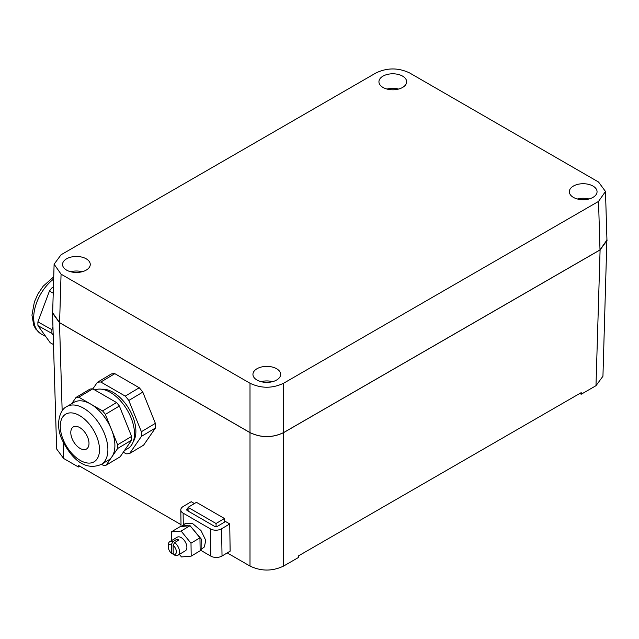 <?xml version="1.0" encoding="UTF-8"?>
<svg xmlns="http://www.w3.org/2000/svg" width="639" height="639" viewBox="0 0 639 639"><rect width="100%" height="100%" fill="white"/><g stroke="black" fill="none" stroke-linecap="round" stroke-linejoin="round"><path stroke-width="0.96" d="M605.484 191.476L606.954 239.976L599.997 249.913L283.596 432.587C272.398 437.899 261.199 437.899 250.001 432.587L250.001 383.24L61.064 274.163L54.107 264.219L61.064 254.761L376.004 72.934C387.194 67.622 398.393 67.622 409.591 72.934L598.535 182.019L605.484 191.476L598.535 201.413L283.596 383.24C272.398 388.56 261.199 388.56 250.001 383.24M607.05 240.456L600.093 249.913L283.596 432.643L283.596 566.066L298.397 557.52L298.421 555.914L581.218 392.642L581.194 394.247L595.987 385.7L602.944 376.243L606.914 238.73M52.678 311.481L52.542 313.198L59.499 322.655L62.167 410.925M283.596 432.643C272.398 437.955 261.199 437.955 250.001 432.643L59.499 322.655M54.107 264.219L52.646 312.719L59.595 322.655L250.001 432.587M86.201 270.121A13.858 8.003 0 0 0 90.259 264.458A13.858 8.003 0 0 0 81.704 257.07A13.858 8.003 0 0 0 66.6 258.803A13.858 8.003 0 0 0 62.542 264.458A13.858 8.003 0 0 0 71.097 271.855A13.858 8.003 0 0 0 86.201 270.121M256.998 368.727A13.858 8.003 0 0 0 252.94 374.39A13.858 8.003 0 0 0 261.495 381.779A13.858 8.003 0 0 0 276.599 380.045A13.858 8.003 0 0 0 280.657 374.39A13.858 8.003 0 0 0 272.102 366.994A13.858 8.003 0 0 0 256.998 368.727M573.399 186.061A13.858 8.003 0 0 0 569.333 191.716A13.858 8.003 0 0 0 577.888 199.112A13.858 8.003 0 0 0 592.992 197.371A13.858 8.003 0 0 0 597.058 191.716A13.858 8.003 0 0 0 588.495 184.328A13.858 8.003 0 0 0 573.399 186.061M383.001 76.137A13.858 8.003 0 0 0 378.935 81.792A13.858 8.003 0 0 0 387.49 89.18A13.858 8.003 0 0 0 402.594 87.447A13.858 8.003 0 0 0 406.66 81.792A13.858 8.003 0 0 0 398.097 74.396A13.858 8.003 0 0 0 383.001 76.137M56.655 448.993L63.604 458.451L78.405 466.989L79.779 466.198M250.001 432.643L250.001 566.066C261.199 571.378 272.398 571.378 283.596 566.066M82.175 271.735A13.858 8.003 0 0 0 70.625 271.735M272.573 381.659A13.858 8.003 0 0 0 261.024 381.659M588.966 198.993A13.858 8.003 0 0 0 577.424 198.993M398.568 89.069A13.858 8.003 0 0 0 387.026 89.069M78.405 466.989L78.381 465.392L181.021 524.651M579.813 393.456L581.194 394.247M250.001 566.066L227.22 552.911M188.106 511.08L188.05 507.342L196.445 502.326L224.449 518.493L216.046 523.509L216.094 526.704M224.497 522.119L224.449 518.493M188.05 507.342L216.046 523.509M53.213 335.171L51.967 333.43A37.621 22.093 -60.9 0 1 51.911 329.676L52.957 326.864M194.416 503.54L191.229 501.703L183.113 506.551A7.916 4.649 -0.9 0 0 180.797 509.906A7.916 4.649 -0.9 0 0 183.113 513.133L210.415 528.892A7.916 4.649 -0.9 0 0 221.613 528.78L229.728 523.924L225.535 521.504L217.412 526.352A1.981 1.166 -0.9 0 1 214.616 526.384L187.315 510.617A1.981 1.166 -0.9 0 1 186.732 509.818A1.981 1.166 -0.9 0 1 187.315 508.979L188.066 508.524M53.38 288.229L52.198 287.566L53.428 286.855M53.237 293.173L49.435 291.057L37.909 321.88A37.621 22.093 119.1 0 0 37.965 325.634L51.967 333.43M51.911 329.676L37.909 321.88M52.198 287.566A37.621 22.093 119.1 0 0 49.435 291.057M53.492 344.565L50.209 342.736L37.965 325.634M200.319 550.059L210.83 556.13A7.916 4.649 -0.9 0 0 222.029 556.018L230.144 551.161L229.728 523.924M200.143 550.131L204.368 546.952L205.75 540.362L200.989 530.546L192.491 523.485L185.094 523.637L181.54 526.496C183.281 524.986 185.622 524.763 188.553 525.849L190.055 525.689L199.951 537.822L200.151 550.778L191.197 556.13L190.997 543.182L199.951 537.822M201.109 549.572L201.205 538.981L191.317 527.239M188.553 525.849L181.54 526.496M190.997 543.182L181.101 531.049L171.396 531.864L180.358 526.512L181.652 526.4M181.101 531.049L190.055 525.689M171.396 531.864L171.532 540.602M179.383 554.364L181.492 556.944L191.197 556.13M173.241 554.348A5.703 3.235 -120.9 0 0 176.364 551.681A5.703 3.235 -120.9 0 0 173.105 545.323L173.241 554.348L174.838 555.235A7.916 4.489 -120.9 0 0 177.969 555.211L185.358 550.794A7.916 4.489 -120.9 0 0 186.892 547.232A7.916 4.489 -120.9 0 0 181.196 537.591A7.916 4.489 -120.9 0 0 177.235 537.199L169.838 541.616A7.916 4.489 -120.9 0 0 168.305 545.067L168.305 546.944A5.703 3.235 -120.9 0 0 171.564 553.374L171.428 544.348L172.969 541.592A7.916 4.489 -120.9 0 0 169.838 541.616M173.241 554.213L171.564 553.374M177.969 555.211A7.916 4.489 -120.9 0 0 179.184 549.452A7.916 4.489 -120.9 0 0 174.647 542.559L178.816 540.067A7.916 4.489 -120.9 0 0 177.977 539.508A7.916 4.489 -120.9 0 0 177.139 539.1L172.969 541.592M177.171 541.057L177.139 539.1M171.428 544.348A5.703 3.235 -120.9 0 0 168.305 546.944M173.105 545.323L174.647 542.559M97.36 382.322L111.362 373.959A39.594 22.461 59.1 0 1 114.836 373.663L100.842 382.026A39.594 22.461 -120.9 0 0 97.36 382.322L92.847 388.863M123.327 452.18L126.131 453.802A39.594 22.461 -120.9 0 0 129.613 453.506L141.451 436.357A39.594 22.461 -120.9 0 0 141.379 431.716L128.806 400.477A39.594 22.461 -120.9 0 0 125.252 396.116L139.246 387.753L114.836 373.663M139.246 387.753A39.594 22.461 59.1 0 1 142.801 392.106L128.806 400.477M141.379 431.716L155.373 423.353L142.801 392.106M155.373 423.353A39.594 22.461 59.1 0 1 155.445 427.994L141.451 436.357M129.613 453.506L143.607 445.143L155.445 427.994M88.989 442.995A12.868 7.301 59.1 0 1 86.489 449.033A12.868 7.301 59.1 0 1 76.696 445.742A12.868 7.301 59.1 0 1 70.801 432.978A12.868 7.301 59.1 0 1 73.293 426.94A12.868 7.301 59.1 0 1 83.094 430.231A12.868 7.301 59.1 0 1 88.989 442.995M101.481 464.297L103.382 465.392A37.621 21.335 -120.9 0 0 106.146 465.16L111.905 456.813A33.659 19.09 59.1 0 1 108.35 460.192L101.353 464.369A33.659 19.09 59.1 0 0 107.871 448.57A33.659 19.09 59.1 0 0 104.492 433.761A33.659 19.09 59.1 0 0 66.823 406.588L73.828 402.402A33.659 19.09 59.1 0 1 90.674 404.056A33.659 19.09 59.1 0 1 111.49 429.576A33.659 19.09 59.1 0 1 114.876 444.393A33.659 19.09 59.1 0 1 111.905 456.813L117.672 448.466A37.621 21.335 -120.9 0 0 117.616 444.776L105.371 414.376A37.621 21.335 -120.9 0 0 102.552 410.917L78.797 397.202A37.621 21.335 -120.9 0 0 76.033 397.434L71.744 403.648M117.616 444.776L131.61 436.413A37.621 21.335 59.1 0 1 131.666 440.103L120.148 456.797L106.146 465.16M131.666 440.103L117.672 448.466M131.61 436.413L119.373 406.013L105.371 414.376M102.552 410.917L116.554 402.554L113.071 400.541L92.791 388.839L78.797 397.202M116.554 402.554A37.621 21.335 59.1 0 1 119.373 406.013M92.791 388.839A37.621 21.335 59.1 0 0 90.027 389.071L76.033 397.434M94.804 389.998A33.659 19.09 59.1 0 1 119.948 400.246A33.659 19.09 59.1 0 1 134.47 432.683A33.659 19.09 59.1 0 1 127.952 448.482L124.437 450.575M101.897 389.255A31.678 17.964 59.1 0 1 135.867 430.239A31.678 17.964 59.1 0 1 133.232 441.701M125.252 396.116L100.842 382.026M599.997 249.913L598.535 201.413M283.596 432.587L283.596 383.24M600.093 249.913L595.987 385.7M63.109 442.148L63.604 458.451M59.595 322.655L61.064 274.163M187.339 510.633L187.315 508.979M183.297 525.082L183.113 513.133M210.83 556.13L210.415 528.892M222.029 556.018L221.613 528.78M53.66 279.067A33.659 19.769 119.1 0 0 37.086 330.283A33.659 19.769 119.1 0 0 41.112 333.925L45.752 336.521M96.697 436.573A27.717 15.719 59.1 0 1 89.987 463.067A27.717 15.719 59.1 0 1 63.085 439.4A27.717 15.719 59.1 0 1 69.795 412.906A27.717 15.719 59.1 0 1 96.697 436.573M52.542 313.198L56.647 448.993M181.045 526.448L180.797 509.906M41.112 333.925L35.856 329.197L33.787 325.443L31.95 315.147L34.37 301.975L37.933 293.972L43.14 286.232L53.732 276.823M66.823 406.588C59.643 409.439 55.289 424.727 61.775 439.113C69.699 455.791 83.358 472.029 101.353 464.369"/></g></svg>
